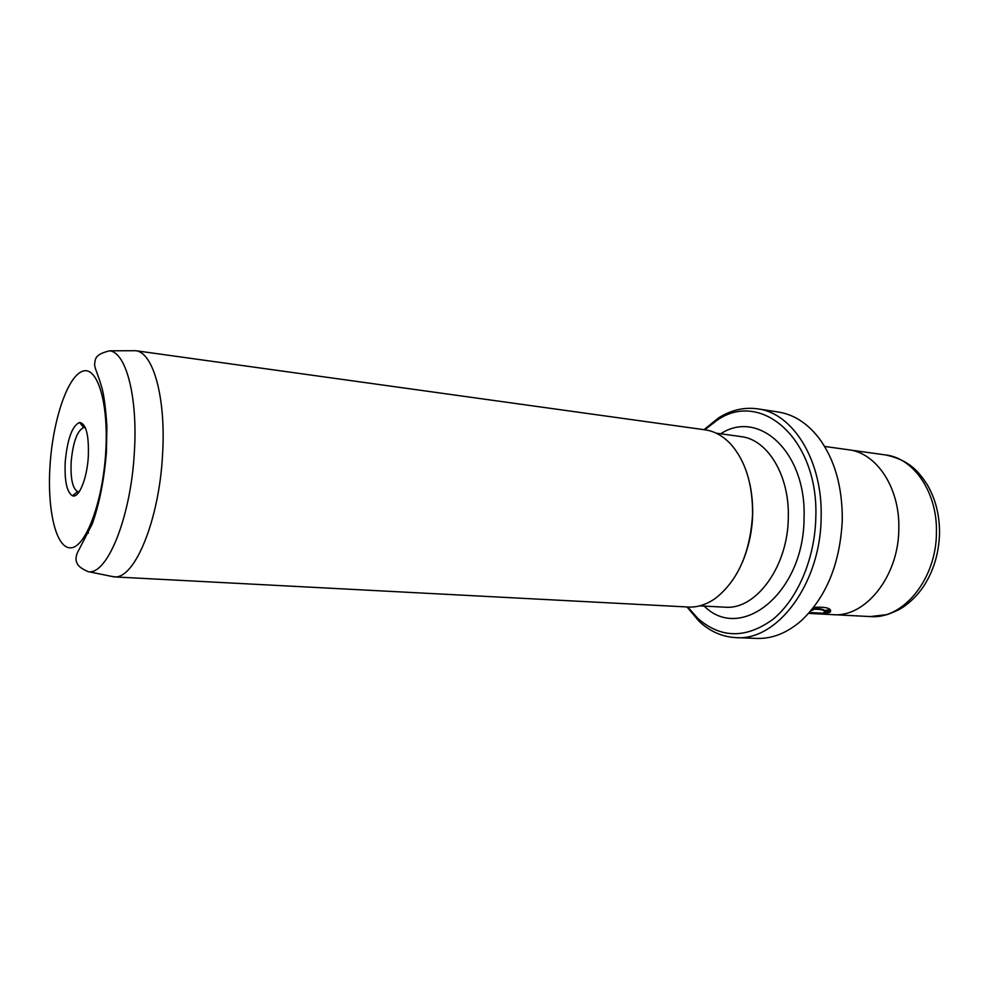 <?xml version="1.0" encoding="UTF-8"?>
<svg xmlns="http://www.w3.org/2000/svg" width="989" height="989" viewBox="0 0 989 989"><rect width="100%" height="100%" fill="white"/><g stroke="black" fill="none" stroke-linecap="round" stroke-linejoin="round"><path stroke-width="1.48" d="M687.812 607.036L697.838 618.434C720.82 638.424 745.755 638.795 772.632 619.571C797.295 599.73 814.911 559.069 815.814 517.519C818.818 438.745 760.764 389.172 716.765 420.486L704.749 429.795M703.97 429.683L718.743 417.766C731.279 409.953 744.26 406.998 757.71 408.865C793.017 413.006 822.922 460.837 821.13 517.63C820.734 583.757 777.02 641.366 735.853 637.608C722.291 636.904 710.102 631.526 699.272 621.488L687.021 606.986M735.853 637.608L756.709 638.412C772.199 638.943 787.046 633.047 801.288 620.709C826.544 596.8 840.217 563.161 842.294 519.794C842.43 486.501 834.592 459.18 818.768 437.855C807.123 423.045 793.648 414.44 778.355 412.03L757.71 408.865M830.216 609.644L824.48 610.522C823.355 609.076 819.436 608.42 812.723 608.556M812.154 609.273C819.176 609.063 823.281 609.706 824.467 611.202L830.624 610.25C829.289 607.691 823.627 606.739 813.65 607.382M824.48 610.522L824.467 611.202M824.603 446.447L848.587 449.772C876.514 452.801 899.99 487.861 898.816 528.769C898.816 576.241 865.276 617.816 832.825 614.651L808.643 613.378M65.225 461.851C67.388 439.029 72.148 425.888 79.503 422.464C86.068 423.515 89.01 434.814 88.33 456.386C87.119 478.565 78.897 498.592 72.494 495.786C66.832 492.337 64.409 481.025 65.225 461.851M85.388 427.804L83.719 427.545C77.241 430.487 73.05 441.959 71.146 461.95C70.454 478.738 72.593 488.628 77.599 491.595L79.293 491.657M87.922 530.549L88.367 533.182M110.1 576.105L114.885 576.884C135.048 578.342 159.229 519.682 162.542 454.841C166.164 398.122 153.246 352.171 135.666 350.712L131.648 350.724M808.854 613.143L823.886 613.934L829.895 612.315L830.599 611.523L824.467 612.253L822.737 613.205L809.435 612.5M810.955 610.72L813.094 610.003L811.573 609.978M135.444 350.675L705.095 429.832C714.367 431.155 722.823 435.815 730.451 443.801C745.347 460.503 752.728 483.93 752.58 514.082C750.342 552.319 738.041 580.333 715.702 598.135C707.234 604.168 698.593 607.159 689.766 607.098L113.822 576.871M749.971 484.425C755.275 511.016 752.814 536.854 742.566 561.95M829.895 612.315L829.907 611.635L823.899 613.267L823.886 613.934M823.899 613.267L822.737 613.205M88.516 571.84C81.605 568.799 77.772 565.856 77.043 563.025C75.584 560.565 75.696 557.128 77.389 552.715L92.162 524.17C99.444 503.685 104.191 479.665 106.416 452.134L106.886 426.63C105.848 409.916 104.29 397.38 102.238 389.011C97.491 372.42 94.808 368.984 94.585 364.36C95.488 359.86 93.658 354.606 109.643 350.823C126.073 352.257 137.953 397.121 134.343 452.443C130.981 515.702 108.172 573.076 89.294 571.84L114.056 576.884M50.031 465.448C47.027 510.139 56.113 549.019 70.911 547.819C85.647 547.374 102.757 502.264 105.724 452.27C108.914 402.239 97.07 364.904 82.124 371.419C67.203 377.192 52.862 420.795 50.031 465.448M834.135 614.701L871.89 616.654C904.144 618.459 936.521 578.169 936.435 532.539C937.498 492.473 913.811 458.018 885.649 454.952C909.62 460.169 918.583 471.555 927.237 484.635C935.495 498.839 939.599 514.985 939.55 533.046M720.672 433.8C758.674 408.754 806.665 452.134 804.045 518.211C803.958 593.091 740.773 642.899 704.205 606.121M699.668 605.874L726.334 607.258C756.746 608.952 787.887 566.116 788.295 517.877C789.729 475.449 767.551 439.363 740.959 436.594L716.172 433.17M697.838 618.434L699.272 621.488M83.719 427.545L79.503 422.464M85.326 427.631L84.424 427.532M870.196 616.592L887.195 614.589C894.167 612.043 899.397 609.62 902.858 607.295C910.82 601.918 917.693 594.982 923.491 586.514C933.604 570.962 938.957 553.284 939.538 533.467M849.885 449.983L885.649 454.952M109.643 350.823L135.666 350.712M79.182 491.817L78.279 491.743M77.599 491.595L72.494 495.786M716.765 420.486L718.743 417.766"/></g></svg>
